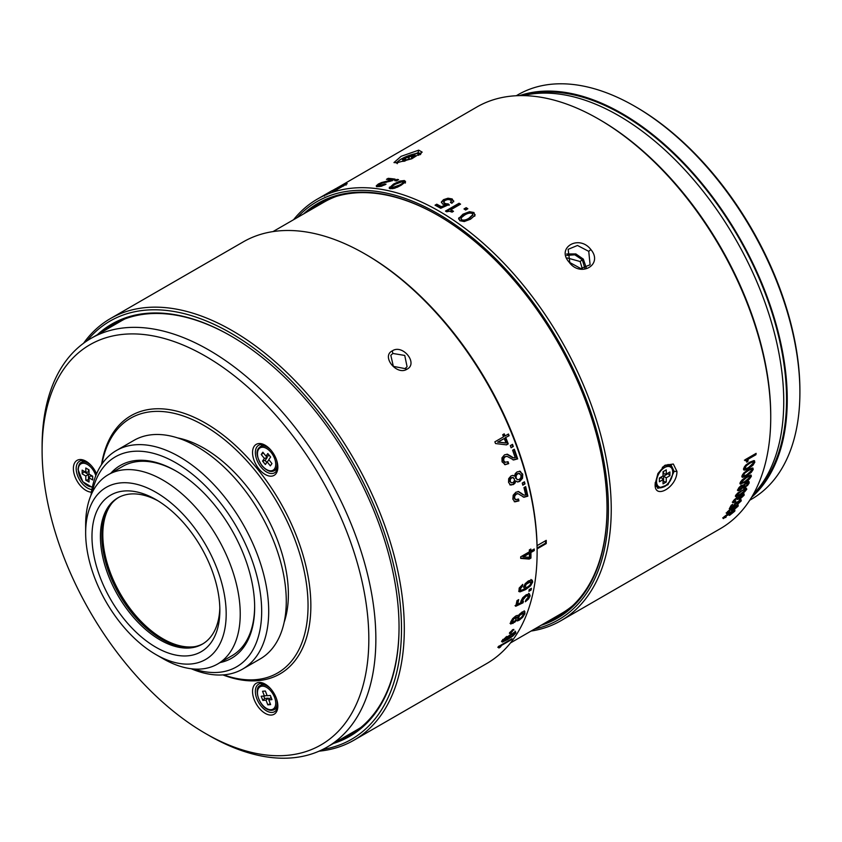 <?xml version="1.0" encoding="UTF-8"?>
<svg xmlns="http://www.w3.org/2000/svg" width="842" height="842" viewBox="0 0 842 842"><rect width="100%" height="100%" fill="white"/><g stroke="black" fill="none" stroke-linecap="round" stroke-linejoin="round"><path stroke-width="1.26" d="M533.565 549.405A242.464 139.982 60 0 1 533.575 550.163L530.228 552.099L530.934 552.489A243.454 140.561 60 0 1 530.955 555.667A243.454 140.561 60 0 1 530.944 558.067L530.239 557.657L528.513 558.646A1000.728 208.669 -159.9 0 1 524.85 558.383A1001.359 208.805 -159.9 0 1 520.703 558.057M528.702 552.983L522.629 556.488L523.324 556.888L529.408 553.373L528.702 552.983M530.228 552.099A242.464 139.982 60 0 1 530.25 555.267A242.464 139.982 60 0 1 530.239 557.657M530.176 549.426A242.464 139.982 60 0 1 530.197 550.552L530.902 550.931A243.454 140.561 60 0 0 530.86 549.037L529.334 549.91A243.454 140.561 60 0 1 529.376 551.815L520.672 556.836A243.454 140.561 60 0 1 520.703 558.393A999.254 206.995 20.1 0 0 525.555 558.783A998.623 206.858 20.1 0 0 529.218 559.067L530.944 558.067M545.542 540.753A236.497 136.541 60 0 1 545.542 541.564A236.497 136.541 60 0 1 545.542 543.185L546.237 543.595A237.486 137.12 -120 0 0 546.247 541.974A237.486 137.12 60 0 0 546.237 540.353L537.059 545.648M265.998 700.144L267.83 704.849L270.629 704.596L268.808 699.891L271.966 699.618L270.345 695.439L267.188 695.724L265.356 691.019L262.557 691.271L264.388 695.976L261.22 696.26L262.841 700.428L265.998 700.144L268.314 698.155L264.662 698.481L263.714 696.029M276.839 709.196A15.903 9.178 60 0 1 275.323 708.964M261.409 684.862A15.903 9.178 60 0 1 261.967 683.43M277.818 705.196A15.903 9.178 60 0 1 274.545 711.701A15.903 9.178 60 0 1 272.219 712.427A15.903 9.178 60 0 1 257.673 700.691A15.903 9.178 60 0 1 258.641 684.167A15.903 9.178 60 0 1 260.978 683.451A15.903 9.178 60 0 1 265.914 684.588M258.862 682.452A17.882 10.325 60 0 1 265.188 684.146A17.882 10.325 60 0 1 277.839 706.049A17.882 10.325 60 0 1 271.513 715.047A17.882 10.325 60 0 1 254.231 699.723A17.882 10.325 60 0 1 258.862 682.452M42.1 450.502A231.034 133.383 -120 0 0 205.459 733.456A231.034 133.383 -120 0 0 368.828 639.131A231.034 133.383 -120 0 0 205.469 356.177A231.034 133.383 -120 0 0 42.1 450.502L42.1 446.439A236.002 136.257 60 0 1 90.978 338.4A236.002 136.257 60 0 1 272.84 401.634A236.002 136.257 60 0 1 375.858 639.131A236.002 136.257 60 0 1 326.98 747.17A236.002 136.257 60 0 1 208.974 735.476L205.459 733.456M101.524 464.658A149.055 86.052 60 0 1 214.215 428.589A149.055 86.052 60 0 1 310.856 605.661A149.055 86.052 60 0 1 222.909 674.916M91.431 492.17A17.882 10.325 60 0 1 73.37 468.552A17.882 10.325 60 0 1 86.01 461.248A17.882 10.325 60 0 1 96.556 473.857M258.862 468.847A17.882 10.325 60 0 1 252.968 449.018A17.882 10.325 60 0 1 265.188 445.239A17.882 10.325 60 0 1 271.513 450.849A17.882 10.325 60 0 1 277.839 467.152A17.882 10.325 60 0 1 258.862 468.847M90.978 338.4L121.195 320.96A236.002 136.257 60 0 1 124.984 318.907M360.871 727.467A236.002 136.257 60 0 1 357.187 729.73L326.98 747.17M357.892 729.319A236.002 136.257 -120 0 0 358.597 728.909A236.002 136.257 -120 0 0 360.45 727.814M124.479 319.097A236.002 136.257 -120 0 0 122.595 320.149A236.002 136.257 -120 0 0 121.901 320.56M122.595 320.149L123.3 319.739A236.002 136.257 60 0 1 124.363 319.139M348.462 734.771A236.991 136.825 -120 0 0 354.777 732.035M117.985 321.897A236.991 136.825 -120 0 0 112.46 326.001M360.344 727.888A236.002 136.257 60 0 1 359.302 728.509L358.597 728.909M102.619 331.685A236.991 136.825 60 0 1 112.965 324.559A236.991 136.825 60 0 1 231.118 336.095M97.409 334.684A237.991 137.404 60 0 1 230.761 335.895A237.991 137.404 60 0 1 399.045 627.364A237.991 137.404 60 0 1 333.411 743.454M322.823 749.401A241.465 139.414 -120 0 0 401.497 628.785A241.465 139.414 -120 0 0 278.723 368.68A241.465 139.414 -120 0 0 86.968 340.884M83.558 343.262A243.454 140.561 60 0 1 110.439 318.56A243.454 140.561 60 0 1 298.047 383.784A243.454 140.561 60 0 1 404.307 628.785A243.454 140.561 60 0 1 353.893 740.234A243.454 140.561 60 0 1 319.055 751.169M110.439 318.56L243.243 241.886A243.454 140.561 60 0 1 364.965 253.947A243.454 140.561 60 0 1 537.112 552.12A243.454 140.561 60 0 1 486.687 663.57L353.893 740.234M512.536 629.763L509.452 633.479L510.778 633.184L513.873 629.479L512.536 629.763M514.83 622.154L516.546 620.207L517.304 620.954L519.114 620.249L522.608 617.365L524.903 613.734L524.808 611.376L522.166 611.955L518.104 615.965L517.346 615.376L515.736 616.007L512.715 618.586L510.726 621.912L510.715 624.027L514.83 622.154L514.178 621.491L510.052 623.364M517.493 615.376L518.104 615.965L517.346 615.376M517.693 604.23A243.454 140.561 60 0 0 518.704 599.62L516.988 600.62A243.454 140.561 60 0 1 515.725 606.272L522.998 602.819L523.419 601.525L522.65 600.22L526.039 596.199L528.018 595.631L528.45 596.82L525.713 600.293A243.454 140.561 60 0 1 525.345 601.756L528.555 598.957L530.155 595.883L529.418 593.852L526.166 594.799L522.745 597.704L520.987 600.956L521.398 602.493L517.693 604.23L517.009 603.64A242.464 139.982 -120 0 0 517.788 600.157M527.766 596.241L527.334 595.052L528.271 595.757L527.334 595.052L525.355 595.631L523.103 597.525L521.966 599.641L522.998 602.819M523.419 601.525L522.187 600.704M521.251 602.398L520.714 601.914M532.239 580.201L532.691 581.959L530.586 585.822L525.618 589.6L520.051 591.852L518.967 591.579L519.167 588.084L522.735 584.401A243.454 140.561 60 0 1 522.535 585.99L521.84 585.485L519.546 588.6L520.514 590.01L520.24 589.116L522.535 585.99M531.691 579.98L528.334 580.959L525.145 583.727L523.587 587.042L524.745 588.905L521.651 590.147L519.83 589.484M531.102 590.032A243.454 140.561 60 0 0 531.418 588.326L529.208 589.6A243.454 140.561 60 0 1 528.902 591.305L531.102 590.032L530.418 589.474L529.092 590.242M506.242 637.562A243.454 140.561 60 0 0 506.895 636.394L501.737 641.025L502.358 642.088L507.621 639.541L512.883 636.047L515.83 632.984L515.62 631.763L509.094 635.521L506.779 638.12L507.137 639.215L503.337 640.73L506.242 637.562L505.832 637.089M506.779 638.12L507.137 639.215L506.568 638.541M501.737 641.025L502.358 642.088L501.548 641.394M503.337 640.73L502.874 639.562M501.264 644.909L501.622 645.351L511.262 639.783A243.454 140.561 60 0 0 511.999 638.71L498.422 646.551A243.454 140.561 60 0 1 497.854 647.382L499.348 646.93L498.738 646.172M501.622 645.351A243.454 140.561 60 0 1 500.306 647.161L499.169 646.709M498.832 646.309L498.874 647.993L500.306 647.161M500.443 645.382A242.464 139.982 60 0 1 499.706 646.403M513.188 629.458L509.526 632.763M524.145 610.745L524.24 613.081L521.945 616.702M520.461 618.154L516.641 620.291M518.083 615.944L517.609 618.291L518.219 618.891M518.272 618.944L519.588 615.386L523.124 613.313L523.187 614.723L521.777 616.954L519.788 618.607L518.272 618.944L517.609 618.291M522.65 612.85L520.924 613.018L518.925 614.744L519.588 615.386M515.967 616.744L512.904 618.428L511.778 620.28L512.346 621.996M512.452 622.101L513.567 619.081L516.588 617.344L515.504 620.322L513.799 621.754L512.452 622.101L511.789 621.449M515.946 616.723L516.609 617.365L515.946 616.723M528.723 593.294L529.471 595.305L527.881 598.367L525.671 600.472M522.324 602.23L515.041 605.682M530.986 579.464L531.997 581.433L529.892 585.285L524.924 589.063L518.683 591.242M530.271 582.496L529.671 581.338L525.587 583.695L524.577 585.737L525.124 586.969M529.997 581.475L530.692 581.99L529.997 581.475M525.818 587.506L525.271 586.264L526.282 584.211L530.365 581.854L530.965 583.011L529.892 585.158L527.734 586.969L525.818 587.506L524.85 586.842M530.534 588.832A242.464 139.982 60 0 1 530.418 589.474M514.988 631.037L515.199 632.258L514.273 633.479M508.294 638.026L506.852 638.889M503.358 640.741L501.737 641.351M502.758 639.425L502.706 639.994L502.758 639.425M513.462 633.3L514.083 634.026L512.525 635.71L508.463 638.057L509.873 635.668L513.957 633.31L514.083 634.026M507.779 636.552L507.831 637.32M508.463 638.057L507.884 636.678M392.856 353.461L390.825 355.303L393.351 366.365L405.023 368.607L407.086 366.733L404.739 355.44L392.856 353.461L392.277 350.882C381.005 356.292 396.835 375.974 407.002 369.196C418.495 363.46 402.676 343.768 392.277 350.882M530.934 552.489L534.281 550.563A243.454 140.561 60 0 0 534.249 549.005L530.902 550.931M519.346 471.194L520.577 471.436L517.135 471.867L515.293 473.583L514.462 476.13L512.841 475.383L510.978 475.962L508.673 478.677L508.557 482.382L510.441 484.908L513.409 484.539L515.02 483.14L515.841 480.982L517.693 481.992L519.83 481.371L522.524 478.288L522.735 474.193L519.672 471.204M510.441 484.908L511.115 485.108M513.031 475.393L514.462 476.13M517.504 481.971L519.177 481.266L521.861 478.193L522.072 474.109L519.924 471.373M527.86 496.148A243.454 140.561 60 0 0 525.671 486.623L523.956 487.613A243.454 140.561 60 0 1 525.703 495.107L523.977 495.107L518.693 491.602L515.872 492.233L513.188 495.222L512.862 499.159L514.894 501.832L518.925 500.895A243.454 140.561 60 0 0 518.514 499.001L515.851 499.674L514.578 498.138L514.809 495.854L516.378 494.117L518.125 493.738L524.008 497.233L527.86 496.148L523.187 497.043M517.462 493.591L515.704 493.98L514.136 495.717L513.904 497.99L515.346 499.559M524.998 483.918A243.454 140.561 60 0 0 524.45 481.792L522.25 483.066A243.454 140.561 60 0 1 522.798 485.192L524.998 483.918L522.682 484.75M513.315 446.502A243.454 140.561 60 0 0 512.515 444.355L510.305 445.628A243.454 140.561 60 0 1 511.105 447.776L513.315 446.502L511.01 447.512M505.779 437.651A243.454 140.561 60 0 1 508.242 443.871L507.631 443.923A242.464 139.982 -120 0 0 505.179 437.735L509.136 435.724L505.179 437.735M509.136 435.724A243.454 140.561 60 0 0 508.431 433.998L505.084 435.935A243.454 140.561 60 0 0 504.221 433.84L502.695 434.725A243.454 140.561 60 0 1 503.558 436.819L494.854 441.839A243.454 140.561 60 0 1 495.559 443.555A998.749 87.494 3 0 1 506.516 444.871L508.242 443.871M506.442 456.385L504.621 456.753L503.137 458.501L503.137 460.806L504.663 462.363L508.042 461.711A243.454 140.561 60 0 1 508.694 463.637L505.074 464.668M504.663 462.363L505.284 462.363L503.769 460.795L503.758 458.49L505.242 456.743L507.063 456.364L513.694 459.953L517.662 458.89A243.454 140.561 60 0 0 514.315 449.228L512.599 450.228A243.454 140.561 60 0 1 515.262 457.816L513.431 457.795L507.431 454.217L504.516 454.848L501.969 457.848L502.053 461.816L505.389 464.689M504.495 464.542L508.694 463.637M515.262 457.816L512.799 457.785L514.63 457.806L512.799 457.785L506.81 454.227M506.295 456.364L507.063 456.364M515.841 480.982L515.188 480.898L514.357 483.045L512.757 484.445L509.778 484.813M512.725 477.519L511.041 477.719L509.694 479.256L509.62 481.319L511.368 482.813M512.599 477.467L514.409 479.014L514.367 481.003L513.062 482.529L511.336 482.792L510.273 481.392L510.347 479.33L511.694 477.793L513.378 477.593M519.04 473.446L517.051 473.709L515.536 475.53L515.462 477.919L517.504 479.751M518.904 473.404L521.009 475.183L520.872 477.698L519.335 479.445L517.335 479.677L516.114 478.003L516.188 475.604L517.704 473.783L519.693 473.52M517.946 499.306A242.464 139.982 60 0 1 518.251 500.727L514.22 501.664M518.925 500.895L518.251 500.727M518.03 491.465L523.303 494.938M527.187 495.97A242.464 139.982 -120 0 0 525.113 486.95M523.903 482.108A242.464 139.982 60 0 1 524.334 483.803M511.989 444.66A242.464 139.982 60 0 1 512.694 446.534M507.631 443.923L506.084 444.818M503.705 434.135A242.464 139.982 60 0 1 504.484 436.019L505.084 435.935M507.926 434.293A242.464 139.982 60 0 1 508.536 435.798M504.253 438.535L497.58 442.124A1013.558 85.431 2.8 0 1 505.4 442.997L506.01 442.945A1011.41 86.337 -177.2 0 0 498.18 442.05L504.253 438.535A243.454 140.561 60 0 1 506.01 442.945M497.58 442.124L498.18 442.05M507.515 461.995A242.464 139.982 60 0 1 508.052 463.616M517.662 458.89L517.03 458.869A242.464 139.982 -120 0 0 513.788 449.533M517.03 458.869L513.052 459.942M537.112 552.12L537.112 550.489A241.465 139.414 60 0 0 366.375 254.758L364.965 253.947M537.101 548.868L546.237 543.595M572.665 605.661A237.486 137.12 60 0 1 561.351 613.576L510.484 642.941M545.542 543.185L537.101 548.058M272.997 231.592L323.865 202.227A237.486 137.12 60 0 1 336.379 196.386M566.655 253.979L575.865 253.937L583.317 259.104L586.295 267.809M584.874 268.293L582.254 259.715L574.791 254.81L566.708 255.379M531.06 631.058A243.454 140.561 -120 0 0 560.814 620.764A243.454 140.561 -120 0 0 611.239 509.326A243.454 140.561 -120 0 0 504.968 264.314A243.454 140.561 -120 0 0 317.371 199.091A243.454 140.561 -120 0 0 293.574 219.709M676.936 471.394L673.326 464.037L665.012 465.226L657.928 473.52L655.15 483.971C654.045 500.464 677.273 487.108 676.936 471.394L674.126 471.394L667.969 484.718L657.76 488.381L655.181 483.108M329.359 193.46L328.875 192.586L324.159 195.186L334.011 189.639A243.454 140.561 60 0 1 335.105 189.103L476.867 107.008A243.454 140.561 60 0 1 598.599 119.069A243.454 140.561 60 0 1 770.735 417.232L770.735 417.232A243.454 140.561 60 0 1 720.32 528.681L560.814 620.764M396.94 162.738L411.864 158.749L422.168 152.128L418.716 150.16L401.108 156.317L393.961 162.58L396.94 162.738M569.087 262.125C580.401 278.039 603.64 264.63 590.863 249.548C579.17 234.171 555.92 247.58 569.087 262.125L580.801 268.556L590.095 264.767L588.758 251.358L577.475 245.464L568.139 249.337L569.781 262.315M384.878 184.914L384.626 184.009A243.454 140.561 60 0 1 386.015 184.198L381.331 186.25L377.584 186.671L376.29 186.082M388.078 179.472L388.194 178.336L386.478 179.335A243.454 140.561 60 0 1 391.919 179.914L381.605 182.535L378.374 183.988L376.29 185.798L376.563 186.703L378.784 184.819M388.194 178.336A243.454 140.561 60 0 1 395.13 179.114L390.751 181.114L381.815 183.188L378.574 185.145L379.279 185.682L378.574 185.145M384.626 184.009L379.279 185.682L379.731 186.598M394.803 180.672A243.454 140.561 60 0 1 396.372 180.925L398.582 179.651A243.454 140.561 60 0 0 397.014 179.399L394.803 180.672M389.467 188.44L389.478 187.135L390.214 188.724L394.582 188.261L400.845 185.429L405.16 182.177L404.392 180.535L400.045 181.051L393.551 184.061L389.172 188.05M405.36 183.061L405.455 181.251M435.809 205.606L436.766 204.206L435.04 205.195A243.454 140.561 60 0 1 440.734 208.311L449.133 204.49L444.702 203.29L443.776 201.933L445.197 200.343L447.976 199.47L450.417 199.912L451.365 201.059L450.417 202.438A243.454 140.561 60 0 1 451.912 203.29L453.712 200.891M436.766 204.206A243.454 140.561 60 0 1 441.376 206.711L445.671 204.785L445.692 205.606L441.397 207.532A242.464 139.982 -120 0 0 436.788 205.038M441.345 202.333L443.555 200.491L448.07 199.038L452.217 199.775L453.722 201.764L452.186 198.954L448.028 198.207L443.513 199.659L441.345 202.059L442.724 204.132L445.671 204.785M443.776 202.069L443.808 202.901L443.776 202.069M459.069 203.248L445.492 211.079A243.454 140.561 60 0 1 446.649 211.784L449.386 211.216L452.059 212.142L453.501 211.31A243.454 140.561 60 0 0 450.912 209.711L460.563 204.143A243.454 140.561 60 0 0 459.069 203.248L459.058 204.048A242.464 139.982 60 0 1 459.879 204.543M463.984 208.953A243.454 140.561 60 0 1 465.647 210.026L467.847 208.753A243.454 140.561 60 0 0 466.184 207.669L463.984 208.953M458.637 219.088L458.901 217.773L459.764 220.688L464.237 221.541L470.531 219.204L474.804 215.468L473.941 212.51L469.478 211.7L462.932 214.205L458.627 218.699M474.73 216.226L475.077 214.584M328.875 192.586A243.454 140.561 60 0 1 329.969 192.05L322.812 196.007M332.074 190.597L322.097 196.386M317.371 199.091L328.212 192.871M337.831 187.461L337.116 187.913M335.263 188.819L336.295 189.418M336.789 188.692L332.527 191.281L336.653 189.755L347.22 183.651L336.789 188.692L337.242 189.566M332.979 192.155L332.758 191.534M340.01 186.587L342.21 185.314A243.454 140.561 60 0 0 340.968 185.871L338.768 187.145A243.454 140.561 60 0 1 340.01 186.587M725.667 517.546A243.454 140.561 60 0 0 726.278 516.725L724.804 516.925L725.815 515.893L729.235 514.651L732.298 511.831L733.477 511.357L733.414 511.936L730.13 514.588A243.454 140.561 60 0 1 729.509 515.409L734.75 511.199L734.908 510.168L732.856 510.989L725.215 515.862L723.32 518.598L725.383 517.188M724.025 516.609L724.625 517.367L722.71 517.83M723.436 517.704L723.11 518.325M734.287 509.41L734.75 511.199L734.908 510.168M733.087 510.862L733.414 511.936M729.14 512.641A243.454 140.561 60 0 0 729.709 511.768L728.172 511.894L729.151 510.81L731.666 509.389L731.256 510.441L732.635 509.652L735.603 506.716L736.813 506.263L736.792 506.905L733.561 509.642A243.454 140.561 60 0 1 732.993 510.515L738.129 506.168L738.202 505.042L736.129 505.821L728.53 510.736L726.762 513.652L729.14 512.641L728.804 512.231M727.414 511.631L728.035 512.378L727.793 511.441M726.814 512.673L726.509 513.357M736.34 505.705L736.792 506.905M731.024 507.379A243.454 140.561 60 0 0 732.614 504.442L731.245 505.232A243.454 140.561 60 0 1 729.267 508.842L734.95 505.937L735.213 504.39L738.329 501.548L739.802 500.99L739.865 501.674L737.297 504.095A243.454 140.561 60 0 1 736.771 505.021L741.213 500.916L741.107 499.748L735.771 502.832L733.908 505.916L731.024 507.379L730.393 506.652M735.487 505.105L734.761 503.863M733.929 505.021L733.908 505.916L733.277 505.189M739.244 500.369L739.865 501.674M735.361 501.906A243.454 140.561 60 0 0 735.855 500.927L734.203 500.916L735.108 499.738L737.624 498.306L737.339 499.517L738.708 498.727L741.507 495.57L742.749 495.159L742.812 495.917L739.718 498.822A243.454 140.561 60 0 1 739.234 499.801L744.16 495.191L744.075 493.865L741.949 494.57L738.687 497.475L736.866 497.706L734.424 499.58L732.845 501.685L732.929 502.853L735.361 501.906L734.898 501.39M733.445 500.706L734.129 501.474L733.708 500.369M742.097 494.475L742.812 495.917M740.044 495.085L744.549 491.97L746.822 489.223L746.159 488.128L737.729 492.991L735.476 495.77L736.108 496.833L740.044 495.085L739.56 494.58M735.476 495.77L736.108 496.833L735.35 496.159M745.507 487.465L746.159 488.128M742.244 487.413L743.381 488.223L747.58 485.445L749.222 482.94L748.98 481.477L746.801 482.098L743.654 485.024L741.676 485.287L739.318 487.202L737.876 489.486L738.045 490.812L739.918 490.255L742.665 487.834L743.381 488.223L742.002 487.181M740.118 483.971L744.812 482.487L749.254 479.298L751.369 476.34L750.548 475.046L746.349 476.793L742.118 479.898L740.023 482.887L740.823 484.15L739.929 483.529M751.253 475.246L750.548 475.046M746.801 475.688L751.222 472.467L753.253 469.404L752.348 467.994L748.117 469.699L743.918 472.857L741.907 475.951L742.781 477.319L746.801 475.688L746.128 475.088L741.855 476.709M742.076 477.119L742.781 477.319L742.107 476.719M753.064 468.205L752.348 467.994M748.538 468.552L752.916 465.289L754.864 462.111L753.874 460.595L749.612 462.258L745.433 465.447L743.518 468.657L744.475 470.141L748.538 468.552L747.843 467.973L743.518 469.541M743.76 469.92L744.475 470.141L743.791 469.573M754.59 460.816L753.874 460.595M748.212 459.174L755.927 454.722L755.232 454.196L747.517 458.648L748.212 459.174A243.454 140.561 60 0 1 747.843 461.5L746.728 461.205M755.927 454.722A243.454 140.561 60 0 0 756.127 453.364L745.265 459.637A243.454 140.561 60 0 1 745.107 460.69L746.496 460.595L746.696 462.163L747.843 461.5M745.802 460.058L746.496 460.595L744.412 460.164M534.617 629.006A241.465 139.414 -120 0 0 608.429 509.326A241.465 139.414 -120 0 0 488.444 251.811A241.465 139.414 -120 0 0 297.131 217.668M303.552 213.952A239.475 138.267 60 0 1 437.693 215.205A239.475 138.267 60 0 1 607.029 508.505A239.475 138.267 60 0 1 541.038 625.301M308.772 210.942A238.486 137.688 60 0 1 319.15 203.806A238.486 137.688 60 0 1 438.04 215.415M607.029 508.105A238.486 137.688 60 0 1 557.636 616.87A238.486 137.688 60 0 1 546.258 622.291M553.289 618.228A238.486 137.688 -120 0 0 561.098 614.755M322.718 201.859A238.486 137.688 -120 0 0 315.803 206.879M582.275 268.619L580.149 261.525L582.254 259.715M567.319 257.968L580.149 261.525M516.262 95.735L518.019 94.725A233.518 134.825 60 0 1 634.784 106.292L636.184 107.102A231.529 133.678 60 0 1 799.9 390.656L799.9 392.288A233.518 134.825 60 0 1 751.538 499.18L749.769 500.201M634.784 106.292A233.518 134.825 60 0 1 799.9 392.288M519.546 95.62A233.518 134.825 60 0 1 693.987 174.073A233.518 134.825 60 0 1 787.249 399.582A233.518 134.825 60 0 1 751.517 497.412M753.169 494.591A232.518 134.246 -120 0 0 786.554 399.182A232.518 134.246 -120 0 0 695.292 176.462A232.518 134.246 -120 0 0 522.819 95.609M523.082 95.609A233.518 134.825 60 0 1 694.418 180.651A233.518 134.825 60 0 1 783.744 401.613A233.518 134.825 60 0 1 753.295 494.349M664.338 465.689L671.169 465.152L674.126 471.394M663.022 479.666L663.022 483.887L666.264 482.013L666.264 477.803L669.916 475.698L669.916 471.952L666.264 474.067L666.264 469.847L663.022 471.72L663.022 475.93L659.37 478.046L659.37 481.782L663.022 479.666L661.475 477.477L659.37 478.698M666.264 482.013L663.022 481.456M663.591 471.394L663.591 473.825L666.264 474.067M667.801 473.172L669.916 475.698M667.801 473.825L663.591 476.256L666.264 477.803M663.591 476.256L663.591 481.129M770.735 417.232L770.735 415.611L770.735 417.232M598.599 119.069L599.999 119.88A241.465 139.414 60 0 1 770.735 415.611M729.54 512.767L728.625 513.883L729.235 514.651M734.14 510.441L733.477 511.231M732.877 507.726L732.014 508.905L732.635 509.652M728.256 512.041L726.141 512.904M737.581 504.305L736.897 506.252M736.171 506.168L736.192 505.526M734.582 503.674L734.95 505.937M734.319 505.2L733.74 505.505M730.73 507.042L730.098 507.368M740.465 499.043L739.981 501.085M739.234 500.958L739.171 500.274L739.234 500.958M738.823 496.717L738.066 498.032L738.708 498.727M734.456 501.358L732.287 502.148M743.433 493.17L742.97 495.412M746.159 488.549L745.517 489.623M737.182 495.57L735.455 496.148M745.444 490.012L740.497 494.043C738.076 495.559 736.855 495.864 736.845 494.98L741.634 491.012C744.16 489.444 745.433 489.118 745.444 490.012L744.181 488.802M736.108 494.696L736.824 495.496L736.318 494.433M744.275 486.908L742.718 487.571M739.497 489.455L737.382 490.16M748.306 480.845L747.896 483.571M747.843 483.729L747.696 482.855L746.833 485.276L744.033 486.865L744.865 484.508L747.696 482.855L747.022 482.213L747.18 483.087L747.022 482.213L745.759 482.592M743.486 484.855L743.865 486.708M744.033 486.865L743.265 485.339L743.37 486.223M742.56 486.792L742.476 486.034L741.791 488.013L739.35 489.434L740.065 487.423L742.476 486.034L740.749 485.697M739.35 489.434L738.581 488.055M744.139 481.856L740.15 483.529M750.78 475.056L750.012 477.067M749.317 476.519C749.201 475.498 747.885 475.783 745.37 477.351L746.054 477.961C748.559 476.383 749.875 476.109 749.99 477.13L745.181 481.329C742.77 482.855 741.507 483.108 741.402 482.098L746.054 477.961M740.707 481.519L741.444 482.708L740.739 481.487M749.264 475.919L749.99 477.13M752.611 468.015L751.822 470.383M747.191 474.446L746.128 475.088M742.676 474.33L743.37 475.814L744.686 473.172L747.864 470.931C750.369 469.352 751.706 469.11 751.874 470.194L747.128 474.478C744.728 476.014 743.444 476.235 743.286 475.151L742.602 474.562M751.19 469.604C751.022 468.52 749.685 468.773 747.18 470.352L746.044 471.036M751.096 468.962L751.874 470.194M754.148 460.627L753.306 463.437M750.559 466.184L747.843 467.973M744.444 466.657L745.023 468.573L746.244 465.815L749.401 463.542C751.895 461.963 753.253 461.742 753.485 462.9L748.812 467.278C746.412 468.826 745.107 469.015 744.886 467.868L744.202 467.299M752.801 462.342C752.569 461.195 751.211 461.416 748.717 462.995L745.549 465.268M752.653 461.648L753.485 462.9M747.517 458.648A242.464 139.982 60 0 1 747.149 460.963M421.074 153.507L418.011 152.781L404.707 157.222M401.192 159.043L396.14 162.79M408.317 159.064L411.475 158.78L414.717 156.917L411.549 157.201L415.201 155.086L412.401 155.338L408.749 157.443L405.581 157.728L402.35 159.601L405.507 159.317L401.855 161.422L404.665 161.169L408.317 159.064M406.318 160.222L405.507 159.317M405.907 159.77L405.581 157.728M409.244 158.98L408.749 157.443M412.401 155.338L412.99 156.37M411.549 158.738L411.549 157.201M391.919 179.914L392.183 180.809M393.824 179.809A242.464 139.982 -120 0 0 388.467 179.241M378.847 186.05L379.542 186.577L378.847 186.05M396.214 180.904L397.256 180.304L397.014 179.399M389.699 188.04L395.95 183.777M402.171 181.472L405.391 181.746M391.93 187.524L392.793 188.682M397.045 187.366L399.634 185.987C402.508 184.608 403.592 183.43 402.886 182.419M402.676 181.525C403.392 182.535 402.308 183.714 399.424 185.093L391.93 187.734L391.709 186.629L395.003 184.314L402.676 181.525L403.476 182.809M392.14 188.629L391.709 186.629M443.776 201.933L444.723 204.111L448.007 204.532L447.997 203.711M448.007 204.532L449.133 205.311M441.397 207.532L441.376 206.711M450.975 202.754L451.365 201.059M446.165 211.489L459.058 204.048M452.817 211.689A242.464 139.982 60 0 0 450.891 210.511L450.912 209.711M464.605 209.342L466.184 207.669M466.142 208.458A242.464 139.982 60 0 1 467.184 209.132M458.848 218.541L462.879 214.984L469.415 212.468L473.867 213.268L475.004 214.963M461.121 218.562L461.405 220.467C463.574 221.299 466.1 220.783 468.983 218.899L472.751 215.036M460.9 218.973L461.195 217.794L464.458 215.194C467.468 213.236 470.057 212.668 472.225 213.5L472.857 214.647L469.057 218.141C466.184 220.025 463.658 220.541 461.479 219.699L461.195 217.794M345.22 184.345L334.485 190.545L345.22 184.345L346.083 185.135M340.968 185.871L341.442 186.745M528.513 558.646L529.218 559.067M534.281 550.563L533.575 550.163M529.408 553.373A243.454 140.561 60 0 1 529.429 557.33L528.218 557.246A1012.252 212.573 -160 0 1 523.324 556.888M399.045 626.964A236.991 136.825 60 0 1 349.956 735.045A236.991 136.825 60 0 1 338.621 740.444M223.635 674.863A147.066 84.905 -120 0 0 308.046 605.661A147.066 84.905 -120 0 0 213.889 431.757A147.066 84.905 -120 0 0 101.924 464.058M177.694 437.924A119.238 68.844 60 0 1 288.374 594.305A119.238 68.844 60 0 1 284.143 622.312M242.57 669.116L260.136 658.97A126.195 72.865 -120 0 0 286.269 601.199A126.195 72.865 -120 0 0 231.182 474.204A126.195 72.865 -120 0 0 133.931 440.387L116.364 450.533A126.195 72.865 60 0 1 213.615 484.339A126.195 72.865 60 0 1 268.703 611.345A126.195 72.865 60 0 1 242.57 669.116A126.195 72.865 60 0 1 191.208 668.748M193.934 669.022A121.227 69.991 -120 0 0 261.673 611.345A121.227 69.991 -120 0 0 184.998 468.636A121.227 69.991 -120 0 0 92.136 492.696M91.01 495.191A126.195 72.865 60 0 1 116.364 450.533M110.828 473.236A111.291 64.255 60 0 1 175.957 470.983A111.291 64.255 60 0 1 254.652 607.282A111.291 64.255 60 0 1 220.141 662.559M85.652 532.849A99.367 57.372 60 0 1 155.917 492.286A99.367 57.372 60 0 1 226.182 613.986A99.367 57.372 60 0 1 155.917 654.56A99.367 57.372 60 0 1 85.652 532.849L85.652 524.745A109.302 63.108 60 0 1 108.292 474.699L122.711 466.384A109.302 63.108 60 0 1 176.662 471.394M108.292 474.699A109.302 63.108 60 0 1 192.523 503.99A109.302 63.108 60 0 1 240.233 613.986A109.302 63.108 60 0 1 217.594 664.022A109.302 63.108 60 0 1 162.938 658.612L155.917 654.56M254.642 606.472A109.302 63.108 60 0 1 232.013 655.707L217.594 664.022M219.857 610.334A90.42 52.204 -120 0 0 155.917 499.59A90.42 52.204 -120 0 0 91.978 536.501A90.42 52.204 -120 0 0 155.917 647.256A90.42 52.204 -120 0 0 219.857 610.334M219.825 607.84A84.463 48.762 60 0 1 202.364 644.13A84.463 48.762 60 0 1 137.278 621.501A84.463 48.762 60 0 1 100.409 536.501A84.463 48.762 60 0 1 117.901 497.843A84.463 48.762 60 0 1 158.064 500.864M203.059 643.72A84.463 48.762 60 0 1 161.538 639.141A84.463 48.762 60 0 1 101.808 535.691A84.463 48.762 60 0 1 118.606 497.443M162.232 639.541A86.452 49.91 60 0 1 101.819 534.891M194.902 646.635A85.042 49.099 60 0 1 133.836 613.323A85.042 49.099 60 0 1 102.808 534.649A85.042 49.099 60 0 1 112.007 503.053M91.883 489.528A15.903 9.178 60 0 1 76.18 468.552A15.903 9.178 60 0 1 79.474 461.269A15.903 9.178 60 0 1 86.737 461.69M82.242 461.963A15.903 9.178 60 0 1 82.8 460.542M85.8 472.236L82.148 470.131L82.148 473.867L85.8 475.972L85.8 480.193L89.041 482.056L89.041 477.846L92.694 479.951L92.694 476.214L89.041 474.109L89.041 469.889L85.8 468.015L85.8 472.236L88.473 471.994L88.473 469.562M82.148 473.867L84.263 471.341M92.694 476.867L90.578 475.646L89.041 477.846M89.041 479.624L85.8 480.193M88.473 479.298L88.473 474.435L85.8 475.972M88.473 474.435L84.263 471.994M277.818 466.3A15.903 9.178 60 0 1 274.545 472.804A15.903 9.178 60 0 1 260.978 467.036A15.903 9.178 60 0 1 258.641 445.271A15.903 9.178 60 0 1 265.914 445.681M261.409 445.965A15.903 9.178 60 0 1 261.967 444.534M276.839 470.289A15.903 9.178 60 0 1 275.323 470.057M268.808 459.627L270.629 457.027L267.83 453.543L265.998 456.143L262.841 452.207L261.22 454.512L264.388 458.437L262.557 461.037L265.356 464.531L267.188 461.932L270.345 465.868L271.966 463.563L268.808 459.627M268.977 459.837L267.188 461.932M266.798 462.479L265.156 460.427L262.557 461.037M265.156 460.427L267.261 457.427L264.388 458.437M267.261 457.427L266.209 456.122M261.22 454.512L263.472 452.985M268.987 454.985L268.314 455.932L265.998 456.143M270.271 703.67L267.83 704.849M268.924 699.723L268.314 698.155M262.841 700.428L264.662 698.481M267.093 695.471L264.388 695.976M271.303 697.892L270.145 697.997L268.808 699.891M271.113 689.261A13.914 8.031 -120 0 0 262.378 684.851A13.914 8.031 -120 0 0 260.346 685.483C252.442 687.819 260.494 711.269 271.955 710.29L274.25 709.574A13.914 8.031 -120 0 0 276.365 698.355M271.166 709.701A12.914 7.462 60 0 1 258.683 698.639A12.914 7.462 60 0 1 262.03 686.167A12.914 7.462 60 0 1 274.503 697.229A12.914 7.462 60 0 1 271.166 709.701M272.219 710.206A13.914 8.031 -120 0 0 274.25 709.574L277.397 707.764M510.778 633.184L510.147 632.468M512.978 623.49L512.315 622.827M524.903 613.734L524.24 613.081M522.608 617.365L521.977 616.733M519.114 620.249L518.451 619.586M517.63 616.891L518.293 617.544M520.924 613.018L521.587 613.66M511.778 620.28L512.441 620.933M512.904 618.428L513.567 619.081M514.641 616.976L515.304 617.618M527.881 598.367L528.555 598.957M526.039 596.199L525.355 595.631M523.787 598.104L523.103 597.525M522.65 600.22L521.966 599.641M530.155 595.883L529.471 595.305M520.24 589.116L519.546 588.6M532.691 581.959L531.997 581.433M530.586 585.822L529.892 585.285M525.618 589.6L524.924 589.063M520.051 591.852L519.356 591.316M524.577 585.737L525.271 586.264M525.587 583.695L526.282 584.211M527.66 581.917L528.355 582.432M515.83 632.984L515.199 632.258M507.621 639.541L507 638.804M503.253 640.636L502.706 639.994M405.023 368.607L407.002 369.196M515.02 483.14L514.357 483.045M513.409 484.539L512.757 484.445M522.735 474.193L522.072 474.109M522.524 478.288L521.861 478.193M519.83 481.371L519.177 481.266M509.62 481.319L510.273 481.392M509.694 479.256L510.347 479.33M511.041 477.719L511.694 477.793M516.114 478.003L515.462 477.919M515.536 475.53L516.188 475.604M517.051 473.709L517.704 473.783M516.378 494.117L515.704 493.98M514.809 495.854L514.136 495.717M514.578 498.138L513.904 497.99M521.545 493.296L520.872 493.149M510.641 455.954L510.02 455.954M505.242 456.743L504.621 456.753M503.758 458.49L503.137 458.501M503.769 460.795L503.137 460.806M655.844 486.129L657.728 487.223A12.42 7.168 -60 0 1 655.213 482.624M662.296 467.447A12.42 7.168 -60 0 1 663.938 466.321A12.42 7.168 -60 0 1 670.148 465.7L668.022 464.479M664.643 467.542A11.43 6.599 -60 0 1 672.726 472.204A11.43 6.599 -60 0 1 664.643 486.202A11.43 6.599 -60 0 1 656.56 481.529A11.43 6.599 -60 0 1 664.643 467.542M732.298 511.831L731.687 511.073M731.098 512.652L730.488 511.904M733.792 506.821L734.413 507.558M738.129 506.168L737.508 505.432M735.603 506.716L734.982 505.989M741.213 500.916L740.581 500.201M735.098 502.064L734.592 501.495M744.16 495.191L743.518 494.496M741.507 495.57L740.865 494.885M740.339 496.443L739.697 495.749M744.202 486.95L744.865 487.602M741.381 489.223L740.718 488.57M739.918 490.255L739.255 489.591M749.222 482.94L748.559 482.298M745.875 482.708L746.433 483.234M740.865 485.802L741.423 486.339M744.812 482.487L744.181 481.887M751.369 476.34L750.696 475.719M742.328 479.708L742.854 480.182M751.222 472.467L750.675 471.983M752.569 468.815L753.253 469.404M744.096 472.678L744.686 473.172M747.18 470.352L747.864 470.931M752.916 465.289L752.306 464.773M754.169 461.553L754.864 462.111M745.591 465.289L746.244 465.815M748.717 462.995L749.401 463.542M418.011 152.781L418.716 150.16M398.034 162.611A11.43 2.41 158.8 0 1 401.529 158.885A11.43 2.41 158.8 0 1 414.485 153.918A11.43 2.41 158.8 0 1 418.663 155.349M590.863 249.548L588.758 251.358M381.784 186.114L381.573 185.377M378.374 183.988L378.658 184.893M381.605 182.535L381.879 183.44M385.899 181.504L386.162 182.409M389.751 180.704L389.941 181.367M393.551 184.061L393.782 184.956M400.045 181.051L400.276 181.946M404.392 180.535L404.602 181.43M399.634 185.987L399.424 185.093M444.702 203.29L444.723 204.111M443.513 199.659L443.555 200.491M448.028 198.207L448.07 199.038M452.186 198.954L452.217 199.775M462.932 214.205L462.879 214.984M469.478 211.7L469.415 212.468M473.941 212.51L473.867 213.268M468.983 218.899L469.057 218.141M461.405 220.467L461.479 219.699M324.138 195.186L324.633 196.049M326.18 194.007L326.675 194.87M330.043 191.776L330.548 192.629M343.094 185.177L343.547 186.061M524.85 558.383L525.555 558.783M91.936 466.363A13.914 8.031 -120 0 0 81.169 462.584C79.685 462.763 78.622 465.016 77.99 469.362L82.811 481.792L92.304 487.423M92.452 486.75A12.914 7.462 60 0 1 83.095 481.824A12.914 7.462 60 0 1 78.285 469.762A12.914 7.462 60 0 1 85.568 463.637A12.914 7.462 60 0 1 95.799 475.688M277.397 468.857L274.25 470.678A13.914 8.031 -120 0 0 276.365 459.458M271.113 450.365A13.914 8.031 -120 0 0 260.346 446.586C258.073 448.67 253.442 451.838 261.957 465.752C266.746 470.941 270.85 472.583 274.25 470.678M262.03 465.531A12.914 7.462 60 0 1 258.683 449.196A12.914 7.462 60 0 1 271.166 452.533A12.914 7.462 60 0 1 274.503 468.878A12.914 7.462 60 0 1 262.03 465.531M503.284 640.688L502.663 639.952M514.23 633.394L513.599 632.668M508.231 637.983L507.61 637.247M514.304 457.943L513.673 457.932M657.728 487.223C658.602 488.297 660.833 488.107 664.433 486.655C673.495 481.782 675.095 466.068 670.148 465.7M733.614 511.399L733.003 510.641M736.95 506.326L736.329 505.589M735.129 504.99L734.498 504.263M739.971 501.064L739.339 500.358M742.907 495.233L742.255 494.549M747.854 482.94L747.18 482.298M743.939 486.802L743.265 486.16M739.244 489.37L738.581 488.718M742.56 486.087L741.897 485.455M420.463 154.665C420.968 153.444 418.916 153.191 414.306 153.918L401.381 158.928C397.456 161.496 396.098 163.064 397.298 163.653M378.563 185.345L378.837 186.25M391.372 187.366L391.583 188.261M472.857 214.647L472.783 215.405M324.107 195.228L324.602 196.091M329.959 191.85L330.443 192.713M334.085 190.639L334.537 191.523M84.316 460.774L81.169 462.584M263.483 444.765L260.346 446.586M263.483 683.662L260.346 685.483"/></g></svg>
